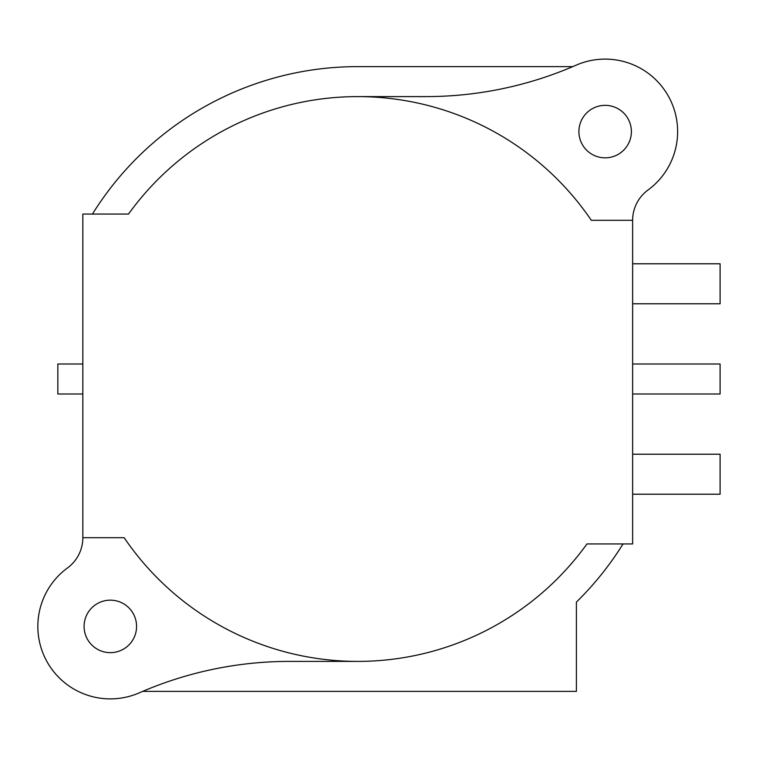 <?xml version="1.0" encoding="UTF-8"?>
<svg xmlns="http://www.w3.org/2000/svg" width="758" height="758" viewBox="0 0 758 758"><rect width="100%" height="100%" fill="white"/><g stroke="black" fill="none" stroke-linecap="round" stroke-linejoin="round"><path stroke-width="1.14" d="M578.904 131.589A26.236 26.236 0 0 0 605.14 157.835A26.236 26.236 0 0 0 631.386 131.589A26.236 26.236 0 0 0 605.14 105.353A26.236 26.236 0 0 0 578.904 131.589M357.738 96.607L425.892 96.607A374.859 374.859 0 0 0 576.099 65.188A72.474 72.474 0 0 1 647.967 190.059A37.483 37.483 0 0 0 632.636 220.303L591.316 220.303A282.393 282.393 0 0 0 128.519 214.059L82.84 214.059L82.84 537.697A37.483 37.483 0 0 1 67.5 567.941A72.474 72.474 0 0 0 139.368 692.812A374.859 374.859 0 0 1 289.584 661.393L357.738 661.393M84.091 626.411A26.236 26.236 0 0 0 110.327 652.647A26.236 26.236 0 0 0 136.573 626.411A26.236 26.236 0 0 0 110.327 600.165A26.236 26.236 0 0 0 84.091 626.411M82.84 537.697L124.151 537.697A282.393 282.393 0 0 0 586.957 543.941L632.636 543.941L632.636 220.303M92.448 214.059A312.381 312.381 0 0 1 357.738 66.619L572.802 66.619M623.029 543.941A312.381 312.381 0 0 1 576.402 602.089L576.402 691.381L142.665 691.381M82.84 393.999L57.845 393.999L57.845 364.001L82.84 364.001M632.636 303.778L720.1 303.778L720.1 263.793L632.636 263.793M632.636 494.207L720.1 494.207L720.1 454.222L632.636 454.222M632.636 393.999L720.1 393.999L720.1 364.001L632.636 364.001"/></g></svg>
